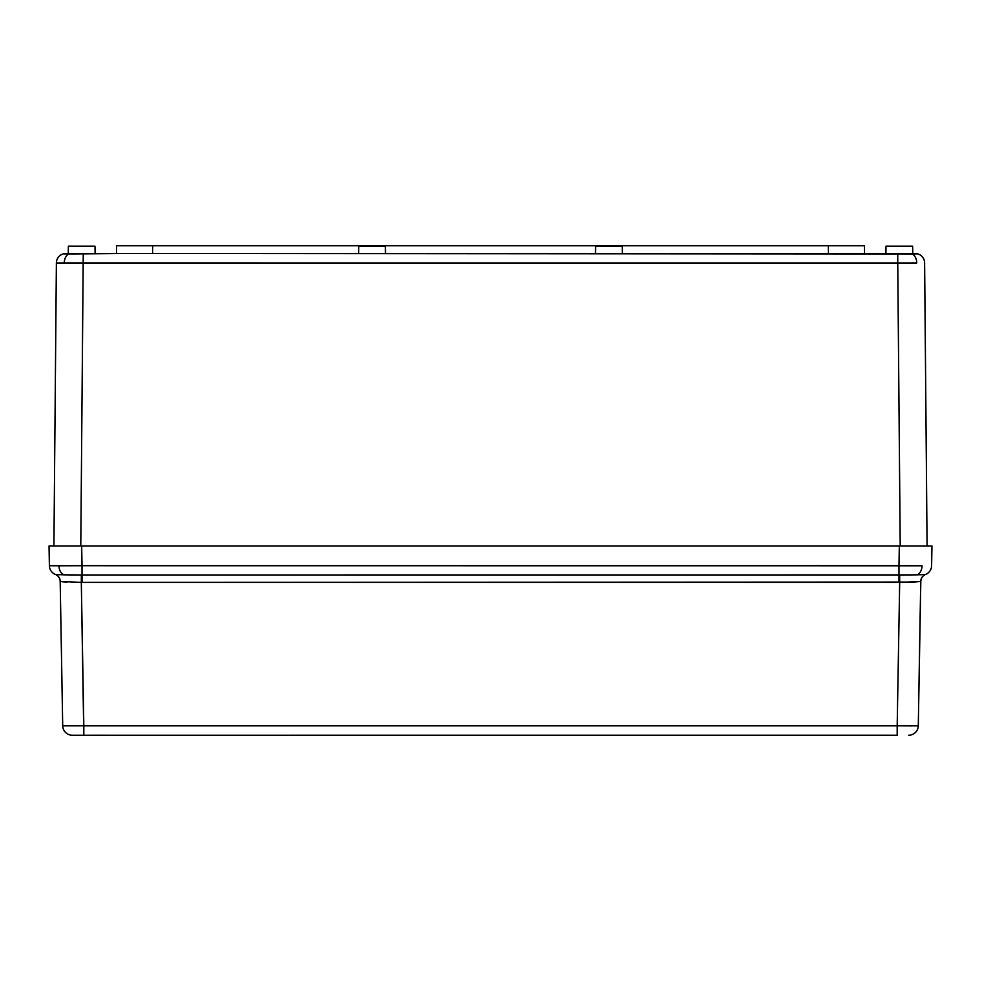 <?xml version="1.0" encoding="UTF-8"?>
<svg xmlns="http://www.w3.org/2000/svg" width="981" height="981" viewBox="0 0 981 981"><rect width="100%" height="100%" fill="white"/><g stroke="black" fill="none" stroke-linecap="round" stroke-linejoin="round"><path stroke-width="1.47" d="M931.95 545.963L899.332 545.963L898.976 565.718L899.332 545.963L81.668 545.963L82.024 565.718L58.946 565.779A9.602 6.781 90 0 0 64.035 574.841L82.024 574.976L82.024 565.718L922.054 565.779A9.602 6.781 90 0 1 916.965 574.841L925.549 574.474A9.602 9.602 0 0 0 931.607 565.718L931.95 545.963L931.607 565.718A9.602 9.602 0 0 1 925.549 574.474L923.035 574.682M921.539 574.731L911.889 574.903M72.067 574.927L64.035 574.841A9.602 6.781 -90 0 1 58.946 565.779L49.393 565.718A9.602 9.602 0 0 0 55.451 574.474L55.451 574.474A9.602 9.602 0 0 1 49.393 565.718L49.05 545.963L49.393 565.718L82.024 565.718L82.024 574.976L908.909 574.927M57.977 574.682L59.706 574.743M892.22 735.223L107.211 735.223L890.307 735.198M122.564 735.223L72.3 735.223L83.814 735.223L81.313 582.395L899.687 582.395L897.186 725.793L83.814 725.793L81.313 582.395L73.489 582.26M927.082 545.963L924.617 262.969L927.082 545.963L929.473 545.963L49.05 545.963L53.918 545.963L56.383 262.969L64.255 262.945A9.602 6.781 -90 0 1 68.854 253.969L63.299 253.846A9.602 9.602 0 0 0 56.383 262.969L53.918 545.963M913.802 582.064L81.313 582.395L60.184 581.426L62.71 725.793L83.814 725.793L62.71 725.793A9.602 9.602 0 0 0 72.3 735.223A9.602 9.602 0 0 1 62.71 725.793L60.184 581.426A7.676 7.676 0 0 0 55.39 574.437L57.965 574.682L55.463 574.474M914.096 725.854L918.29 725.793L920.816 581.426L913.998 582.052M918.645 705.658L918.388 720.63M88.781 735.223L105.286 735.198M908.946 574.927L916.965 574.841A9.602 6.781 -90 0 0 922.054 565.779L898.976 565.718L898.976 574.976L898.976 565.718L82.024 565.718L81.668 545.963L49.05 545.963M62.379 581.782L67.051 582.052L62.379 581.782M83.814 735.223L83.814 725.793L897.186 725.793L897.186 735.223L897.186 725.793L918.29 725.793A9.602 9.602 0 0 1 908.7 735.223A9.602 9.602 0 0 0 918.29 725.793L920.73 581.463A7.676 7.64 68.4 0 1 925.549 574.474L916.965 574.841L925.549 574.474A7.676 7.64 -111.6 0 0 920.73 581.463L899.687 582.395L897.186 725.793L912.109 725.854M90.706 735.198L107.211 735.223M897.186 735.223L858.436 735.223M76.702 574.964L81.349 574.976L81.313 582.395L81.349 574.976L82.024 574.976L82.024 582.395L82.024 574.976L898.976 574.976L898.976 582.395L898.976 574.976L899.651 574.976L899.687 582.395L899.651 574.976L904.421 574.964M925.549 574.474L925.61 574.437A7.676 7.676 0 0 0 920.816 581.426A7.676 7.676 0 0 1 925.61 574.437L925.549 574.474M908.124 582.236L913.936 582.052M60.184 581.426L60.184 581.426A7.676 7.676 0 0 0 55.39 574.437L55.451 574.474A7.676 7.64 -68.4 0 1 60.27 581.463A7.676 7.64 111.6 0 0 55.451 574.474L64.035 574.841M60.27 581.463L67.051 582.052M898.743 253.846L897.75 253.846L897.75 262.969L916.745 262.945A9.602 6.781 -90 0 0 912.146 253.969L127.322 253.466L898.743 253.846M385.508 253.466L385.386 246.17L358.764 246.17L358.641 253.466L358.764 246.17L385.386 246.17L385.508 253.466M95.12 253.466L94.985 246.17L68.376 246.17L68.241 253.466L68.376 246.17L94.985 246.17L95.12 253.466M885.88 253.466L886.015 246.17L885.88 253.466M912.624 246.17L912.759 253.466L912.624 246.17L886.015 246.17L912.624 246.17M595.492 253.466L595.614 246.17L595.492 253.466M622.236 246.17L622.359 253.466L622.236 246.17L595.614 246.17L622.236 246.17M854.022 253.466L917.701 253.846A9.602 9.602 0 0 1 924.617 262.969A9.602 9.602 0 0 0 917.701 253.846L912.146 253.969A9.602 6.781 90 0 1 916.745 262.945L897.75 262.969L900.215 545.963L897.75 262.969L56.383 262.969A9.602 9.602 0 0 1 63.299 253.846L126.978 253.466M828.307 245.777L828.442 253.466L828.307 245.777L864.384 245.777L152.693 245.777L828.307 245.777M864.519 253.466L864.384 245.777M127.322 253.466L83.25 253.846L80.785 545.963L83.25 253.846L68.854 253.969A9.602 6.781 90 0 0 64.255 262.945L897.75 262.969L897.75 253.846L853.678 253.466M116.616 245.777L152.693 245.777L116.616 245.777L116.481 253.466L116.616 245.777M152.558 253.466L152.693 245.777L152.558 253.466M892.036 735.223L873.973 735.223M107.027 735.223L88.964 735.223"/></g></svg>
